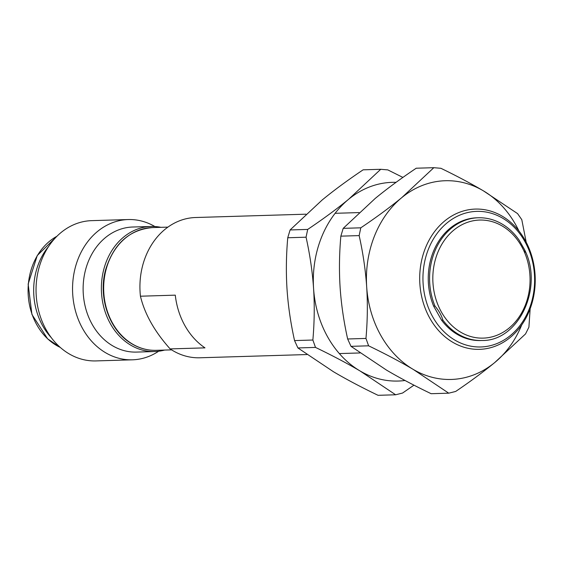 <?xml version="1.0" encoding="UTF-8"?>
<svg xmlns="http://www.w3.org/2000/svg" width="563" height="563" viewBox="0 0 563 563"><rect width="100%" height="100%" fill="white"/><g stroke="black" fill="none" stroke-linecap="round" stroke-linejoin="round"><path stroke-width="0.84" d="M503.927 218.979A67.827 55.828 88.3 0 0 428.922 247.931A67.827 55.828 88.3 0 0 453.651 339.362A67.827 55.828 88.3 0 0 528.65 310.41A67.827 55.828 88.3 0 0 503.927 218.979M503.463 216.945A70.164 57.757 88.3 0 0 475.348 209.077A70.164 57.757 88.3 0 0 421.025 263.421A70.164 57.757 88.3 0 0 451.456 341.481A70.164 57.757 88.3 0 0 479.577 349.341A70.164 57.757 88.3 0 0 533.9 294.998A70.164 57.757 88.3 0 0 503.463 216.945M305.941 214.186L195.572 217.515A70.164 57.757 88.3 0 0 140.44 296.208C144.663 313.943 154.558 331.516 170.139 348.912A70.164 57.757 88.3 0 0 171.687 349.919A70.164 57.757 88.3 0 0 199.802 357.779L306.919 354.549M170.139 348.912L204.981 347.864A70.164 57.757 -91.7 0 1 175.283 295.153L140.44 296.208M154.769 351.537L136.52 352.086A62.563 51.5 -91.7 0 1 111.446 345.077A62.563 51.5 -91.7 0 1 84.309 275.476A62.563 51.5 -91.7 0 1 132.748 227.016L150.997 226.467A62.563 51.5 88.3 0 0 102.565 274.927A62.563 51.5 88.3 0 0 129.701 344.521A62.563 51.5 88.3 0 0 154.769 351.537A62.563 51.5 88.3 0 0 164.642 350.066M154.853 226.523A70.164 57.757 88.3 0 0 128.202 219.549A70.164 57.757 88.3 0 0 73.88 273.892A70.164 57.757 88.3 0 0 104.317 351.952A70.164 57.757 88.3 0 0 132.432 359.813A70.164 57.757 88.3 0 0 158.618 351.249M128.202 219.549L91.699 220.647A70.164 57.757 88.3 0 0 37.376 274.997A70.164 57.757 88.3 0 0 67.806 353.05A70.164 57.757 88.3 0 0 95.928 360.918L132.432 359.813M48.545 246.545A62.563 51.5 88.3 0 0 51.296 337.666M160.941 227.332A62.563 51.5 88.3 0 0 150.997 226.467M525.279 252.21L524.554 249.669L519.121 240.148C514.681 233.744 509.381 228.606 503.245 224.736C495.391 219.866 487.065 217.543 478.261 217.761A61.395 50.536 88.3 0 0 434.953 306.047C438.873 310.685 441.512 315.357 442.856 320.073A61.395 50.536 88.3 0 0 457.36 333.613A61.395 50.536 88.3 0 0 481.963 340.495C518.72 341.34 543.893 287.475 524.554 249.669M478.261 217.761L476.938 217.804A61.395 50.536 88.3 0 0 433.623 306.089L441.526 320.115A61.395 50.536 88.3 0 0 456.037 333.655A61.395 50.536 88.3 0 0 480.64 340.538L481.963 340.495M433.623 306.089L434.953 306.047M441.526 320.115L442.856 320.073M521.732 324.914A99.405 81.818 -91.7 0 1 494.722 362.565A99.405 81.818 -91.7 0 1 413.151 369.363A99.405 81.818 -91.7 0 1 366.682 286.891A99.405 81.818 -91.7 0 1 401.785 197.62A99.405 81.818 -91.7 0 1 483.364 190.822L517.573 213.602L521.795 219.683L526.215 242.28M433.827 167.69L416.226 168.217C400.793 178.591 387.126 188.661 375.232 198.422L343.198 228.353L360.792 227.818C376.232 217.452 389.892 207.381 401.785 197.62L433.827 167.69L440.906 168.295C456.706 175.945 470.858 183.454 483.364 190.822A99.405 81.818 -91.7 0 1 518.896 230.921M530.163 308.693L528.91 327.173L525.539 333.929L494.722 362.565C483.335 371.911 470.323 381.545 455.678 391.447L448.746 393.178L413.151 369.363C400.096 361.671 385.247 353.817 368.603 345.816L365.964 338.426C367.519 320.797 367.759 303.619 366.682 286.891C365.542 270.163 363.036 253.069 359.159 235.601L360.792 227.818M448.746 393.178L431.152 393.706C414.502 385.704 399.653 377.85 386.598 370.158L351.002 346.344L347.652 338.982C343.775 321.515 341.269 304.414 340.129 287.693C339.053 270.965 339.292 253.786 340.847 236.15L359.159 235.601M368.603 345.816L351.002 346.344M365.964 338.426L347.652 338.982M343.198 228.353L340.847 236.15M405.022 380.489A99.405 81.818 -91.7 0 1 360.053 370.961L395.641 394.783L378.047 395.31C361.404 387.302 346.555 379.455 333.5 371.763L297.904 347.948L294.548 340.58C290.677 323.113 288.165 306.019 287.031 289.291C285.955 272.562 286.194 255.384 287.749 237.755L290.1 229.95L322.135 200.02C334.028 190.259 347.695 180.195 363.128 169.822L380.722 169.294L387.808 169.892L402.897 177.422M413.96 385.162L402.573 393.044L395.641 394.776M306.061 237.199L307.694 229.422C323.127 219.049 336.794 208.986 348.687 199.225A99.405 81.818 -91.7 0 0 313.577 288.488A99.405 81.818 -91.7 0 0 360.053 370.961C346.998 363.269 332.142 355.422 315.498 347.413L312.866 340.031C314.414 322.395 314.654 305.216 313.577 288.488C312.444 271.767 309.939 254.666 306.061 237.199L287.749 237.755M297.904 347.948L315.498 347.413M294.548 340.58L312.866 340.031M307.694 229.422L290.1 229.95M396.063 182.335A99.405 81.818 -91.7 0 0 348.687 199.225L380.722 169.294M131.46 343.444A61.395 50.536 88.3 0 0 156.064 350.327C147.267 350.545 138.941 348.223 131.088 343.353C109.264 330.326 97.863 297.25 105.64 269.705C113.733 243.751 129.307 229.711 152.362 227.593A61.395 50.536 88.3 0 0 104.831 275.145A61.395 50.536 88.3 0 0 131.46 343.444M56.905 236.284A60.227 49.572 88.3 0 0 47.841 338.954A60.227 49.572 88.3 0 0 55.329 344.718A60.227 49.572 88.3 0 0 60.262 347.406M459.556 331.501A59.059 48.608 88.3 0 0 524.857 306.293A59.059 48.608 88.3 0 0 503.329 226.678A59.059 48.608 88.3 0 0 438.028 251.886A59.059 48.608 88.3 0 0 459.556 331.501M360.017 352.952L339.341 353.571M171.588 349.862L156.064 350.327M167.887 227.121L152.362 227.593M359.046 212.582L335.112 213.307M60.283 347.427L47.623 338.842L31.929 314.457L28.15 284.048L37.264 255.518L56.926 236.263"/></g></svg>
